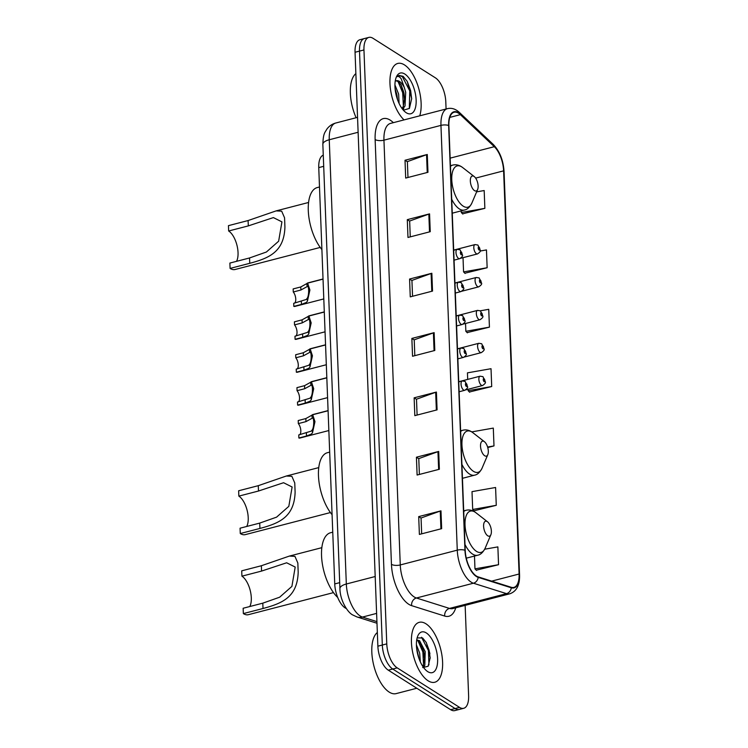 <?xml version="1.0" encoding="UTF-8"?>
<svg xmlns="http://www.w3.org/2000/svg" width="748" height="748" viewBox="0 0 748 748"><rect width="100%" height="100%" fill="white"/><g stroke="black" fill="none" stroke-linecap="round" stroke-linejoin="round"><path stroke-width="1.12" d="M346.315 608.517A19.345 8.752 -104.5 0 1 345.165 607.918A19.345 8.752 -104.5 0 1 334.739 583.926L318.751 167.608A19.345 8.752 -104.5 0 1 323.276 155.163M429.932 653.836A25.797 11.669 75.5 0 0 429.474 651.919M446.07 109.002L445.799 101.812A19.345 8.752 75.5 0 0 435.364 77.82L373.018 38.307A19.345 8.752 75.5 0 0 368.848 37.4L359.938 39.709A19.345 8.752 75.5 0 0 355.048 52.267L377.871 646.188A19.345 8.752 75.5 0 0 388.296 670.18L450.642 709.693A19.345 8.752 75.5 0 0 454.812 710.6L459.272 709.441A19.345 8.752 75.5 0 1 455.102 708.534A19.345 8.752 75.5 0 0 459.272 709.441L463.723 708.291A19.345 8.752 75.5 0 0 468.613 695.734L465.144 605.375M368.848 37.4A19.345 8.752 75.5 0 0 363.958 49.957L386.772 643.878A19.345 8.752 75.5 0 0 397.197 667.87L392.747 669.03L455.102 708.534L392.747 669.03A19.345 8.752 75.5 0 1 382.322 645.038A19.345 8.752 75.5 0 0 392.747 669.03L388.296 670.18M363.958 49.957L359.507 51.107L382.322 645.038L359.507 51.107A19.345 8.752 75.5 0 1 364.388 38.559A19.345 8.752 75.5 0 0 359.507 51.107L355.048 52.267M428.118 680.792A30.958 14.006 75.5 0 0 434.794 682.251A30.958 14.006 75.5 0 0 441.965 655.547A30.958 14.006 75.5 0 0 425.921 623.776A30.958 14.006 75.5 0 0 419.245 622.327A30.958 14.006 75.5 0 0 412.073 649.021A30.958 14.006 75.5 0 0 428.118 680.792A30.958 14.006 75.5 0 0 434.794 682.251A30.958 14.006 75.5 0 0 441.965 655.547A30.958 14.006 75.5 0 0 425.921 623.776A30.958 14.006 75.5 0 0 419.245 622.327A30.958 14.006 75.5 0 0 412.073 649.021A30.958 14.006 75.5 0 0 428.118 680.792M419.721 115.837A30.958 14.006 75.5 0 0 404.453 64.898A30.958 14.006 75.5 0 0 397.777 63.44A30.958 14.006 75.5 0 0 390.278 87.675A30.958 14.006 75.5 0 0 404.06 119.895A30.958 14.006 75.5 0 1 390.278 87.675A30.958 14.006 75.5 0 1 397.777 63.44A30.958 14.006 75.5 0 1 404.453 64.898A30.958 14.006 75.5 0 1 419.721 115.837M476.336 576.007A20.635 9.341 -104.5 0 1 465.219 550.416L448.894 125.645A20.635 9.341 -104.5 0 1 454.111 112.247A20.635 9.341 -104.5 0 1 460.375 114.65L494.306 146.692A20.635 9.341 -104.5 0 1 503.61 170.853L519.093 574.015A20.635 9.341 -104.5 0 1 513.885 587.404A20.635 9.341 -104.5 0 1 511.23 587.292L478.131 576.867A20.635 9.341 -104.5 0 1 476.336 576.007M476.354 576.484A21.15 9.574 75.5 0 0 478.196 577.363L511.295 587.788A21.15 9.574 75.5 0 0 519.355 574.184L503.872 171.021A21.15 9.574 75.5 0 0 494.335 146.253L460.403 114.21A21.15 9.574 75.5 0 0 448.641 125.477L464.957 550.257A21.15 9.574 75.5 0 0 476.354 576.484M407.978 177.482L407.37 161.643L426.547 154.705A5.161 2.001 -2.2 0 1 427.286 154.481L405.014 160.259L405.697 178.071L427.968 172.302L427.286 154.481M407.37 161.746L405.014 160.259M410.259 236.873L409.652 221.034L428.828 214.096A5.161 2.001 -2.2 0 1 429.567 213.872L407.295 219.65L407.978 237.462L430.25 231.693L429.567 213.872M409.652 221.137L407.295 219.65M412.541 296.264L411.933 280.425L431.11 273.488A5.161 2.001 -2.2 0 1 431.848 273.263L409.577 279.041L410.259 296.863L432.531 291.084L431.848 273.263M411.933 280.537L409.577 279.041M421.666 533.838L421.059 517.999L440.235 511.062A5.161 2.001 -2.2 0 1 440.974 510.837L418.702 516.616L419.385 534.427L441.657 528.658L440.974 510.837M421.059 518.102L418.702 516.616M419.385 474.447L418.777 458.608L437.954 451.67A5.161 2.001 -2.2 0 1 438.693 451.446L416.421 457.215L417.104 475.036L439.375 469.258L438.693 451.446M418.777 458.711L416.421 457.215M417.104 415.056L416.496 399.217L435.673 392.279A5.161 2.001 -2.2 0 1 436.411 392.055L414.14 397.824L414.822 415.645L437.094 409.867L436.411 392.055M416.496 399.32L414.14 397.824M414.822 355.665L414.214 339.826L433.391 332.888A5.161 2.001 -2.2 0 1 434.13 332.654L411.858 338.433L412.541 356.254L434.812 350.475L434.13 332.654M414.214 339.929L411.858 338.433M397.197 667.87L459.553 707.384A19.345 8.752 75.5 0 0 463.723 708.291M464.863 273.216L487.144 267.737L486.462 249.926L480.141 251.038M462.582 213.825L484.863 208.346L484.18 190.534L476.635 191.862M487.752 447.538L493.989 445.92L493.306 428.099L471.754 431.895M473.989 510.791L496.27 505.311L495.587 487.49L472.007 491.642L472.689 509.463L474.223 511.024M476.27 570.182L498.551 564.703L497.869 546.891L484.695 549.21M467.145 332.617L489.426 327.138L488.743 309.317L480.338 310.794M469.426 392.008L491.707 386.529L491.025 368.708L467.444 372.859L467.696 379.395M468.07 389.297L468.126 390.68L469.66 392.242M491.707 386.529L468.126 390.68M493.989 445.92L487.612 447.042M496.27 505.311L472.689 509.463M474.484 556.054L474.971 568.854L476.504 570.425M498.551 564.703L474.971 568.854M465.546 323.482L465.845 331.289L467.378 332.851M466.649 313.206L465.163 313.59M489.426 327.138L465.845 331.289M463.021 257.677L463.564 271.889L465.097 273.459M487.144 267.737L463.564 271.889M461.217 210.861L461.282 212.497L462.816 214.068M484.863 208.346L461.282 212.497M377.338 632.509A32.248 14.586 75.5 0 0 373.018 662.092A32.248 14.586 75.5 0 0 389.184 692.087A32.248 14.586 75.5 0 0 396.141 693.611L416.804 688.244M416.412 644.888L419.665 653.088L420.357 661.915M416.645 648.385L419.02 658.605M416.72 639.895L419.544 640.662L425.229 651.648L424.817 665.318L423.518 667.431M416.664 640.26L418.151 641.027L421.189 644.813L423.836 652.013L424.63 658.567L422.957 666.627M427.763 671.657A21.028 9.518 75.5 0 0 437.608 658.997A21.028 9.518 75.5 0 0 426.276 632.92A21.028 9.518 75.5 0 0 417.795 635.959A21.028 9.518 75.5 0 0 426.893 671.04A21.028 9.518 75.5 0 0 427.763 671.657M422.714 667.581L428.146 666.262L430.203 657.632L426.351 642.635L422.629 637.969L417.319 637.913M421.507 637.268L428.436 650.554L428.931 664.897M418.048 640.952L422.863 651.994L423.564 665.346M426.145 642.28L429.128 650.377L430.194 658.193M420.797 644.14L423.564 651.817L424.621 659.362M416.72 649.068L418.861 658.156M249.785 606.525A17.41 7.882 75.5 0 0 250.159 590.237A17.41 7.882 75.5 0 0 241.922 576.175L241.716 570.836L261.361 565.74L289.364 556.082L294.936 556.353L297.835 563.01L298.19 572.267C297.358 597.297 282.127 603.365 263.006 608.498L243.352 613.594A23.216 10.5 75.5 0 0 248.364 614.688L333.486 592.612M243.352 613.594L243.147 608.255L262.8 603.159L279.649 597.203L291.898 586.404L295.198 567.059L286.643 562.786L261.566 571.079L241.922 576.175M487.219 521.571A7.742 3.497 75.5 0 0 483.601 526.227A7.742 3.497 75.5 0 0 487.771 535.82A7.742 3.497 75.5 0 0 490.884 534.708A7.742 3.497 75.5 0 0 487.537 521.795A7.742 3.497 75.5 0 0 487.219 521.571M332.757 532.174L330.504 532.763A35.474 16.045 75.5 0 0 321.902 560.542A35.474 16.045 75.5 0 0 337.713 597.465M246.709 526.47A17.41 7.882 75.5 0 0 247.083 510.173A17.41 7.882 75.5 0 0 238.846 496.12L238.64 490.772L258.284 485.676L286.288 476.027L291.86 476.298L294.759 482.946L295.114 492.203C294.282 517.233 279.051 523.301 259.93 528.443L240.276 533.539A23.216 10.5 75.5 0 0 245.288 534.624L330.41 512.558M240.276 533.539L240.071 528.191L259.724 523.095L276.573 517.149L288.822 506.34L292.122 486.995L283.567 482.722L258.49 491.025L238.846 496.12M484.143 441.507A7.742 3.497 75.5 0 0 480.525 446.163A7.742 3.497 75.5 0 0 484.695 455.756A7.742 3.497 75.5 0 0 487.818 454.644A7.742 3.497 75.5 0 0 484.461 441.731A7.742 3.497 75.5 0 0 484.143 441.507M329.681 452.119L327.428 452.699A35.474 16.045 75.5 0 0 318.601 478.037A35.474 16.045 75.5 0 0 332.084 514.699M236.527 261.342A17.41 7.882 75.5 0 0 236.901 245.045A17.41 7.882 75.5 0 0 228.654 230.992L228.449 225.644L248.102 220.548L276.106 210.899L281.669 211.17L284.567 217.818L284.923 227.074C284.1 252.104 268.869 258.172 249.748 263.315L230.094 268.41A23.216 10.5 75.5 0 0 235.096 269.495L320.228 247.429M230.094 268.41L229.888 263.062L249.542 257.966L266.391 252.02L278.639 241.211L281.931 221.866L273.385 217.593L248.308 225.896L228.654 230.992M473.961 176.378A7.742 3.497 75.5 0 0 470.333 181.035A7.742 3.497 75.5 0 0 474.513 190.628A7.742 3.497 75.5 0 0 477.626 189.515A7.742 3.497 75.5 0 0 474.279 176.603A7.742 3.497 75.5 0 0 473.961 176.378M319.49 186.981L317.236 187.57A35.474 16.045 75.5 0 0 308.419 212.909A35.474 16.045 75.5 0 0 321.892 249.57M355.87 73.622A32.248 14.586 75.5 0 0 356.123 117.735M394.935 84.945L398.628 94.098L399.105 103.495M395.122 88.975L396.861 94.557L397.515 99.634M403.396 110.227L409.427 108.404L411.681 98.671L407.277 81.476L403.135 76.343L399.039 75.445L396.964 76.717C398.198 75.941 399.628 76.679 401.265 78.933L404.303 87.544A14.577 6.592 75.5 0 0 399.469 81.42A14.577 6.592 75.5 0 0 396.318 80.737A14.577 6.592 75.5 0 0 395.215 81.28M404.303 87.544L405.697 92.266L405.033 105.992L402.471 109.105M396.066 80.812L398.488 81.672L401.171 85.057L403.929 92.724L404.612 98.96L403.266 106.45L402.003 108.479M406.295 112.77A21.028 9.518 75.5 0 0 416.14 100.11A21.028 9.518 75.5 0 0 404.808 74.033A21.028 9.518 75.5 0 0 396.328 77.072A21.028 9.518 75.5 0 0 405.425 112.153A21.028 9.518 75.5 0 0 406.295 112.77M398.852 75.501L402.312 76.558L409.764 90.873L409.306 108.572M397.945 81.298L402.686 92.705L403.378 106.207M407.23 81.382L410.643 90.639L411.681 98.942M400.685 84.225L403.574 92.481L404.593 99.942M403.855 107.918L403.191 109.993M395.215 89.9L397.328 99.082M298.321 423.602L298.209 420.544L305.848 418.562L312.692 414.738L314.964 421.638L312.486 432.793L311.411 434.064L306.512 436.019L298.882 438.001L298.761 434.934L311.299 431.091L312.365 429.735C314.422 426.416 314.001 415.449 311.935 418.356L305.96 421.629L298.321 423.602A6.452 2.917 -104.5 0 1 300.752 429.829A6.452 2.917 -104.5 0 1 299.583 434.728M312.29 418.169L311.813 415.299M328.849 430.539L299.995 438.019A9.677 4.376 -104.5 0 1 298.882 438.001M297.059 390.699L296.947 387.642L304.576 385.659L311.43 381.835L313.702 388.736L311.224 399.89L310.149 401.162L305.249 403.116L297.611 405.098L297.498 402.031L310.037 398.188L311.103 396.833C313.16 393.513 312.739 382.546 310.663 385.454L304.698 388.726L297.059 390.699A6.452 2.917 -104.5 0 1 299.481 396.926A6.452 2.917 -104.5 0 1 298.312 401.826M311.028 385.267L310.551 382.396M327.587 397.637L298.733 405.117A9.677 4.376 -104.5 0 1 297.611 405.098M295.797 357.796L295.675 354.739L303.314 352.757L310.168 348.933L312.44 355.824L309.962 366.988L308.887 368.259L303.987 370.213L296.348 372.195L296.236 369.129L308.774 365.286L309.84 363.93C311.888 360.611 311.467 349.643 309.401 352.542L303.436 355.814L295.797 357.796A6.452 2.917 -104.5 0 1 298.218 364.024A6.452 2.917 -104.5 0 1 297.05 368.914M309.766 352.364L309.289 349.494M326.324 364.734L297.47 372.214A9.677 4.376 -104.5 0 1 296.348 372.195M294.534 324.894L294.413 321.836L302.052 319.854L308.905 316.03L311.177 322.921L308.69 334.076L307.624 335.347L302.725 337.311L295.086 339.293L294.964 336.226L307.503 332.383L308.578 331.027C310.626 327.708 310.205 316.741 308.139 319.639L302.173 322.912L294.534 324.894A6.452 2.917 -104.5 0 1 296.956 331.121A6.452 2.917 -104.5 0 1 295.787 336.011M308.503 319.461L308.017 316.591M325.053 331.822L296.208 339.312A9.677 4.376 -104.5 0 1 295.086 339.293M293.272 291.991L293.151 288.924L300.79 286.952L307.634 283.127L309.906 290.018L307.428 301.173L306.353 302.444L301.453 304.408L293.824 306.39L293.702 303.323L306.241 299.481L307.316 298.125C309.363 294.806 308.943 283.838 306.876 286.736L300.902 290.009L293.272 291.991A6.452 2.917 -104.5 0 1 295.694 298.218A6.452 2.917 -104.5 0 1 294.525 303.108M307.232 286.559L306.755 283.688M323.791 298.92L294.936 306.409A9.677 4.376 -104.5 0 1 293.824 306.39M311.673 415.43A9.677 4.376 -104.5 0 1 312.954 414.523L328.082 410.605M310.411 382.527A9.677 4.376 -104.5 0 1 311.692 381.62L326.82 377.703M309.148 349.625A9.677 4.376 -104.5 0 1 310.429 348.718L325.558 344.8M307.886 316.722A9.677 4.376 -104.5 0 1 309.158 315.815L324.286 311.888M306.624 283.819A9.677 4.376 -104.5 0 1 307.896 282.912L323.024 278.985M339.695 582.645L334.739 583.926M323.706 166.318L318.751 167.608M358.124 132.265L329.251 139.754A12.903 5.002 177.8 0 0 322.856 144.364C323.22 133.032 324.931 132.658 326.895 129.086C329.167 126.038 332.131 124.009 335.768 123.018A25.797 11.669 75.5 0 0 329.251 139.754L346.324 584.01A25.797 11.669 75.5 0 0 360.218 615.997A25.797 11.669 75.5 0 0 362.462 617.072L376.609 613.397M375.187 576.521L346.324 584.01A12.903 5.002 177.8 0 0 339.929 588.62L322.856 144.364M450.642 709.693L459.553 707.384M377.871 646.188L386.772 643.878M376.983 623.252L357.011 616.96A12.903 11.07 -72.5 0 0 362.462 617.072L376.927 621.625M455.738 607.815A32.248 14.586 -104.5 0 1 444.723 616.072L411.634 605.646A32.248 14.586 -104.5 0 1 391.447 564.329L375.131 139.549A6.452 2.506 177.8 0 0 383.948 140.166L400.264 564.946A25.797 11.669 75.5 0 0 414.168 596.932A25.797 11.669 75.5 0 0 416.412 597.998L449.511 608.423A25.797 11.669 75.5 0 0 452.83 608.573L509.837 593.79A25.797 11.669 -104.5 0 1 506.518 593.641A6.452 5.535 -72.5 0 0 511.295 587.788M375.131 139.549A32.248 14.586 -104.5 0 1 390.232 120.148A32.248 14.586 -104.5 0 1 393.065 122.382L393.373 122.672M390.456 123.42A25.797 11.669 75.5 0 0 383.948 140.166L440.955 125.383A25.797 11.669 -104.5 0 1 447.472 108.638L390.456 123.42M444.723 616.072A6.452 5.535 107.5 0 1 449.511 608.423L506.518 593.641L473.419 583.216A25.797 11.669 -104.5 0 1 471.175 582.15A25.797 11.669 -104.5 0 1 457.271 550.154A6.452 2.506 -2.2 0 1 464.957 550.257M478.196 577.363A6.452 5.535 -72.5 0 1 473.419 583.216L416.412 597.998A6.452 5.535 107.5 0 0 411.634 605.646M509.837 593.79C516.662 591.341 519.897 584.992 519.551 574.745A6.452 2.506 177.8 0 0 519.355 574.184M503.872 171.021A6.452 2.506 -2.2 0 1 504.059 171.582C503.32 160.334 499.739 151.311 493.315 144.495L459.394 112.452C455.654 108.956 451.68 107.684 447.472 108.638M494.335 146.253A6.452 4.666 -46.6 0 0 493.315 144.495M460.403 114.21A6.452 4.666 -46.6 0 0 459.394 112.452M448.641 125.477A6.452 2.506 177.8 0 0 440.955 125.383L457.271 550.154L400.264 564.946A6.452 2.506 177.8 0 1 391.447 564.329M503.61 170.853L475.644 178.108M494.306 146.692L450.146 158.146M460.375 114.65L449.8 117.399M519.093 574.015L491.67 581.131M433.391 332.888L434.074 350.662M435.673 392.279L436.355 410.063M437.954 451.67L438.646 469.454M440.235 511.062L440.927 528.845M431.11 273.488L431.792 291.271M428.828 214.096L429.511 231.88M426.547 154.705L427.23 172.489M463.695 510.884L466.004 510.286C468.949 509.566 471.848 510.089 474.69 511.866L475.887 512.717A21.327 9.649 75.5 0 0 475.008 512.09A21.327 9.649 75.5 0 0 465.022 524.928A21.327 9.649 75.5 0 0 476.523 551.379A21.327 9.649 75.5 0 0 485.115 548.303C482.965 552.463 480.478 554.773 477.654 555.231A23.216 10.5 75.5 0 1 472.652 554.137A23.216 10.5 75.5 0 1 464.985 544.469M466.004 510.286A23.216 10.5 75.5 0 0 463.723 511.576M298.19 572.267L297.835 563.01M261.566 571.079L261.361 565.74M263.006 608.498L262.8 603.159M460.618 430.82L462.928 430.222C465.873 429.502 468.772 430.035 471.614 431.802L472.811 432.653A21.327 9.649 75.5 0 0 471.932 432.035A21.327 9.649 75.5 0 0 461.946 444.873A21.327 9.649 75.5 0 0 473.447 471.315A21.327 9.649 75.5 0 0 482.039 468.239C479.889 472.409 477.402 474.718 474.578 475.167A23.216 10.5 75.5 0 1 469.576 474.073A23.216 10.5 75.5 0 1 461.909 464.405M462.928 430.222A23.216 10.5 75.5 0 0 460.646 431.521M295.114 492.203L294.759 482.946M258.49 491.025L258.284 485.676M259.93 528.443L259.724 523.095M450.436 165.691L452.736 165.093C455.691 164.373 458.58 164.897 461.423 166.673L462.629 167.524A21.327 9.649 75.5 0 0 461.75 166.907A21.327 9.649 75.5 0 0 451.764 179.744A21.327 9.649 75.5 0 0 463.255 206.186A21.327 9.649 75.5 0 0 471.857 203.11C469.707 207.271 467.22 209.59 464.396 210.038A23.216 10.5 75.5 0 1 459.384 208.944A23.216 10.5 75.5 0 1 451.727 199.277M452.736 165.093A23.216 10.5 75.5 0 0 450.464 166.393M284.923 227.074L284.567 217.818M248.308 225.896L248.102 220.548M249.748 263.315L249.542 257.966M459.122 391.756L464.686 390.316A4.834 2.188 -104.5 0 1 463.648 390.091A4.834 2.188 -104.5 0 1 461.142 385.127A4.834 2.188 -104.5 0 1 462.264 380.947L458.739 381.863M466.313 386.398A1.608 0.729 75.5 0 0 467.07 385.426A1.608 0.729 75.5 0 0 466.2 383.425A1.608 0.729 75.5 0 0 465.443 384.397A1.608 0.729 75.5 0 0 466.313 386.398M312.365 429.735L312.486 432.793M306.399 432.961L306.512 436.019M305.848 418.562L305.96 421.629M457.86 358.853L463.423 357.413A4.834 2.188 -104.5 0 1 462.386 357.189A4.834 2.188 -104.5 0 1 459.87 352.224A4.834 2.188 -104.5 0 1 460.992 348.044L457.477 348.961M465.05 353.495A1.608 0.729 75.5 0 0 465.808 352.523A1.608 0.729 75.5 0 0 464.938 350.522A1.608 0.729 75.5 0 0 464.181 351.495A1.608 0.729 75.5 0 0 465.05 353.495M311.103 396.833L311.224 399.89M305.128 400.049L305.249 403.116M304.576 385.659L304.698 388.726M456.589 325.95L462.161 324.51A4.834 2.188 -104.5 0 1 461.114 324.277A4.834 2.188 -104.5 0 1 458.608 319.312A4.834 2.188 -104.5 0 1 459.73 315.142L456.215 316.058M463.788 320.593A1.608 0.729 75.5 0 0 464.545 319.62A1.608 0.729 75.5 0 0 463.676 317.62A1.608 0.729 75.5 0 0 462.919 318.592A1.608 0.729 75.5 0 0 463.788 320.593M309.84 363.93L309.962 366.988M303.866 367.146L303.987 370.213M303.314 352.757L303.436 355.814M455.326 293.048L460.899 291.608A4.834 2.188 -104.5 0 1 459.852 291.374A4.834 2.188 -104.5 0 1 457.346 286.409A4.834 2.188 -104.5 0 1 458.468 282.239L454.952 283.155M462.526 287.69A1.608 0.729 75.5 0 0 463.274 286.718A1.608 0.729 75.5 0 0 462.404 284.717A1.608 0.729 75.5 0 0 461.656 285.689A1.608 0.729 75.5 0 0 462.526 287.69M308.578 331.027L308.69 334.076M302.603 334.244L302.725 337.311M302.052 319.854L302.173 322.912M454.064 260.145L459.637 258.705A4.834 2.188 -104.5 0 1 458.589 258.471A4.834 2.188 -104.5 0 1 456.084 253.507A4.834 2.188 -104.5 0 1 457.206 249.336L453.681 250.253M461.254 254.778A1.608 0.729 75.5 0 0 462.012 253.815A1.608 0.729 75.5 0 0 461.142 251.814A1.608 0.729 75.5 0 0 460.394 252.787A1.608 0.729 75.5 0 0 461.254 254.778M307.316 298.125L307.428 301.173M301.341 301.341L301.453 304.408M300.79 286.952L300.902 290.009M481.46 385.323A4.834 2.188 -104.5 0 1 478.954 380.358A4.834 2.188 -104.5 0 1 480.076 376.188L482.956 376.665L485.321 381.742C485.873 382.705 484.938 383.976 482.497 385.547A4.834 2.188 -104.5 0 1 481.46 385.323M484.012 378.666A1.608 0.729 75.5 0 0 483.264 379.629A1.608 0.729 75.5 0 0 484.124 381.63A1.608 0.729 75.5 0 0 484.882 380.657A1.608 0.729 75.5 0 0 484.012 378.666M480.197 352.42A4.834 2.188 -104.5 0 1 477.692 347.455A4.834 2.188 -104.5 0 1 478.814 343.285L481.693 343.753L484.059 348.839C484.611 349.802 483.675 351.074 481.235 352.645A4.834 2.188 -104.5 0 1 480.197 352.42M482.75 345.763A1.608 0.729 75.5 0 0 481.993 346.726A1.608 0.729 75.5 0 0 482.862 348.727A1.608 0.729 75.5 0 0 483.619 347.755A1.608 0.729 75.5 0 0 482.75 345.763M478.935 319.518A4.834 2.188 -104.5 0 1 476.42 314.553A4.834 2.188 -104.5 0 1 477.542 310.383L480.431 310.85L482.797 315.937C483.348 316.9 482.413 318.171 479.973 319.742A4.834 2.188 -104.5 0 1 478.935 319.518M481.488 312.851A1.608 0.729 75.5 0 0 480.73 313.823A1.608 0.729 75.5 0 0 481.6 315.824A1.608 0.729 75.5 0 0 482.357 314.852A1.608 0.729 75.5 0 0 481.488 312.851M477.663 286.615A4.834 2.188 -104.5 0 1 475.158 281.65A4.834 2.188 -104.5 0 1 476.28 277.48L479.169 277.947L481.525 283.034C482.086 283.997 481.142 285.269 478.711 286.839A4.834 2.188 -104.5 0 1 477.663 286.615M480.225 279.948A1.608 0.729 75.5 0 0 479.468 280.921A1.608 0.729 75.5 0 0 480.338 282.922A1.608 0.729 75.5 0 0 481.095 281.949A1.608 0.729 75.5 0 0 480.225 279.948M476.401 253.712A4.834 2.188 -104.5 0 1 473.895 248.747A4.834 2.188 -104.5 0 1 475.017 244.577L477.897 245.045L480.263 250.131C480.824 251.094 479.879 252.366 477.448 253.937A4.834 2.188 -104.5 0 1 476.401 253.712M478.954 247.046A1.608 0.729 75.5 0 0 478.206 248.018A1.608 0.729 75.5 0 0 479.075 250.019A1.608 0.729 75.5 0 0 479.823 249.047A1.608 0.729 75.5 0 0 478.954 247.046M357.011 616.96L352.86 615.015C347.82 612.799 340.003 600.485 339.929 588.62M335.768 123.018L357.553 117.361M519.551 574.745L504.059 171.582M289.364 556.082L321.836 547.667M466.285 558.176L477.654 555.231M487.537 521.795L475.887 512.717M490.884 534.708L485.115 548.303M286.288 476.027L318.76 467.603M462.442 478.318L474.578 475.167M484.461 441.731L472.811 432.653M487.818 454.644L482.039 468.239M276.106 210.899L308.569 202.474M452.26 213.189L464.396 210.038M474.279 176.603L462.629 167.524M477.626 189.515L471.857 203.11M464.686 390.316C467.126 388.736 468.061 387.473 467.509 386.51L465.144 381.424L462.264 380.947M312.692 414.738L328.091 410.746M463.423 357.413C465.864 355.833 466.799 354.571 466.247 353.608L463.882 348.521L460.992 348.044M311.43 381.835L326.82 377.843M462.161 324.51C464.592 322.93 465.536 321.668 464.976 320.705L462.619 315.619L459.73 315.142M310.168 348.933L325.558 344.94M460.899 291.608C463.33 290.028 464.274 288.765 463.713 287.802L461.348 282.716L458.468 282.239M308.905 316.03L324.295 312.038M459.637 258.705C462.068 257.125 463.012 255.853 462.451 254.89L460.085 249.813L457.206 249.336M307.634 283.127L323.033 279.135M458.739 381.723L480.076 376.188M465.611 389.932L482.497 385.547M457.467 348.82L478.814 343.285M464.349 357.03L481.235 352.645M456.205 315.918L477.542 310.383M463.087 324.127L479.973 319.742M454.943 283.006L476.28 277.48M461.815 291.224L478.711 286.839M453.681 250.103L475.017 244.577M460.553 258.312L477.448 253.937"/></g></svg>
